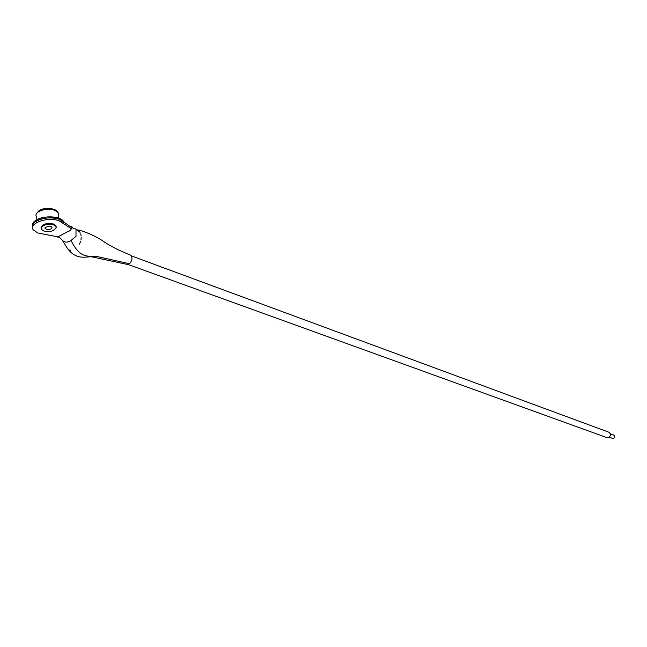 <?xml version="1.0" encoding="UTF-8"?>
<svg xmlns="http://www.w3.org/2000/svg" width="647" height="647" viewBox="0 0 647 647"><rect width="100%" height="100%" fill="white"/><g stroke="black" fill="none" stroke-linecap="round" stroke-linejoin="round"><path stroke-width="0.97" d="M56.257 227.429C53.58 231.343 49.455 232.532 43.891 231.003L41.319 229.281C41.562 225.164 45.711 223.708 53.774 224.921L55.925 226.393L56.257 227.429L54.421 229.831M45.064 228.035L44.813 228.084C46.285 226.644 48.476 226.183 51.396 226.717L52.035 227.17C51.93 229.087 49.997 229.766 46.244 229.208L45.064 228.035L45.613 227.129M41.004 227.979C41.998 224.088 46.22 222.778 53.677 224.04L55.836 225.52L56.143 226.806M71.461 228.82L59.257 220.862C48.299 216.252 27.967 223.393 33.312 229.911L37.938 233.025L58.359 236.939M61.966 222.236L61.797 220.667L59.087 219.284C48.946 215.006 29.722 220.886 32.641 227.315C31.986 225.059 33.272 222.964 36.499 221.015C44.109 216.292 60.575 217.149 63.519 222.35M61.797 220.667L71.817 227.631M32.455 226.005C31.994 223.83 33.304 221.816 36.394 219.964C44.004 215.233 60.462 216.098 63.406 221.298L63.827 222.075M70.418 226.66L71.866 226.652C71.663 229.378 70.191 231.068 67.45 231.715L57.664 237.037L56.92 236.681M78.327 230.405L80.034 232.305L76.006 229.313L76.006 236.317L70.58 240.813C67.207 242.738 64.441 242.528 62.274 240.191C60.3 237.918 58.764 236.867 57.664 237.037M68.76 249.742L70.491 250.47M127.216 264.397L92.788 257.061C87.628 255.533 76.807 261.849 67.013 247.761L67.498 248.529M127.216 264.405L129.457 263.741C132.489 260.393 132.772 257.498 130.298 255.055L130.087 254.975M610.307 433.805L613.607 435.01C615.03 436.175 614.965 437.348 613.388 438.529L609.013 437.348M131.268 255.856L608.851 432.212C611.027 434 610.914 435.787 608.512 437.59L606.854 437.607L127.855 264.405M79.055 231.011L75.376 228.868L73.313 228.674M79.549 244.081L80.519 241.582M81.012 239.447L81.182 237.498M81.093 235.654L80.697 233.826M58.254 215.362L58.149 212.669L54.89 210.324C49.326 208.641 43.964 209.046 38.82 211.537C36.062 213.251 35.294 215.055 36.515 216.939L36.968 219.648M71.121 240.587C81.174 261.242 89.941 254.619 99.889 257.142L129.457 263.741M55.925 226.393L55.836 225.52M45.217 228.52L45.112 227.437M36.289 213.809L38.982 210.679M63.406 221.298L63.463 221.824M58.359 218.015L58.068 212.467C55.31 207.072 42.281 207.824 39.394 210.437M67.005 247.761L62.5 240.522M77.689 229.879C83.115 230.777 95.78 236.026 103.091 241.096C111.648 247.348 126.731 253.697 130.298 255.055M71.866 226.652L73.467 228.876"/></g></svg>
